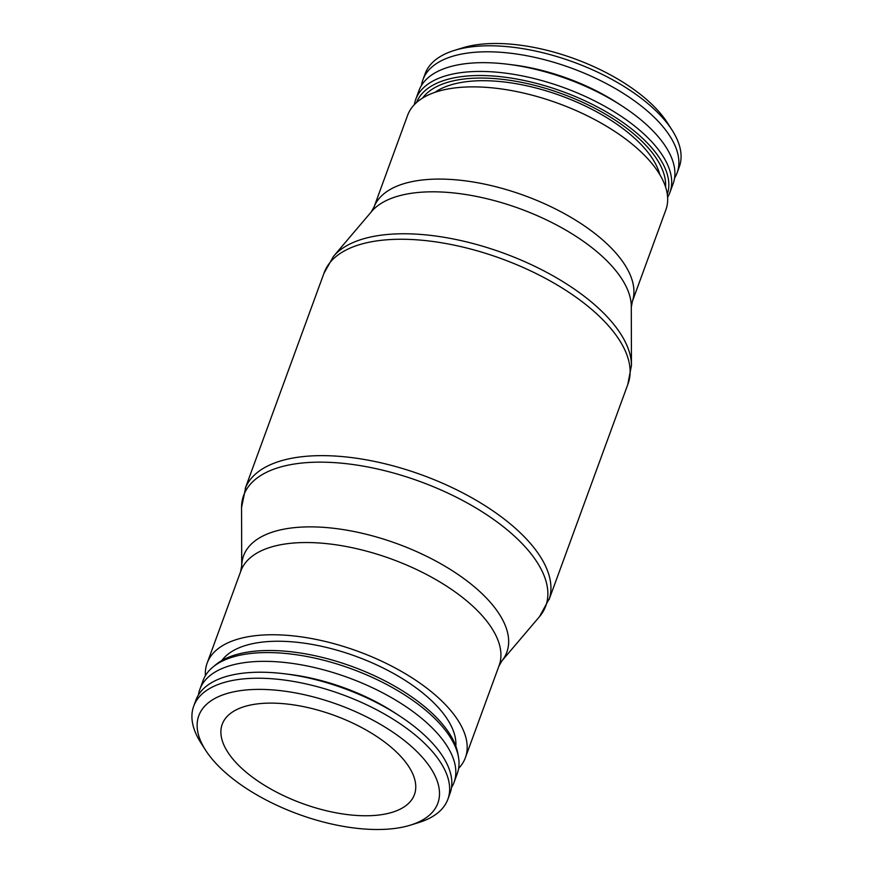 <?xml version="1.0" encoding="UTF-8"?>
<svg xmlns="http://www.w3.org/2000/svg" width="873" height="873" viewBox="0 0 873 873"><rect width="100%" height="100%" fill="white"/><g stroke="black" fill="none" stroke-linecap="round" stroke-linejoin="round"><path stroke-width="1.31" d="M245.237 488.4L324.167 272.714A161.778 74.074 20.1 0 1 410.255 239.453A161.778 74.074 20.1 0 1 615.356 334.239A161.778 74.074 20.1 0 1 628.014 383.902L549.084 599.587M421.484 85.412A135.348 61.972 20.1 0 1 422.925 79.77L425.118 73.769A135.348 61.972 20.1 0 1 454.244 50.448A135.348 61.972 20.1 0 1 497.141 45.953A135.348 61.972 20.1 0 1 672.134 130.186A135.348 61.972 20.1 0 1 679.314 166.798L677.121 172.799A135.348 61.972 20.1 0 1 674.578 178.027M454.244 50.448L462.537 47.873A127.283 58.284 20.1 0 1 502.881 43.65A127.283 58.284 20.1 0 1 667.452 122.864L672.134 130.186M422.925 79.77A135.348 61.972 20.1 0 1 494.947 51.954A135.348 61.972 20.1 0 1 627.774 96.248A135.348 61.972 20.1 0 1 677.121 172.799M414.369 104.618A135.337 61.972 20.1 0 1 415.734 99.424L418.942 90.65A135.348 61.972 20.1 0 1 490.964 62.823A135.348 61.972 20.1 0 1 507.606 64.22L512.8 64.864A124.064 56.8 20.1 0 1 618.095 103.407L622.482 106.266A135.348 61.972 20.1 0 1 673.138 183.668L669.929 192.453A135.337 61.972 20.1 0 1 667.616 197.287M507.606 64.22A135.348 61.972 20.1 0 1 622.482 106.266M415.734 99.424A135.337 61.972 20.1 0 1 487.756 71.597A135.337 61.972 20.1 0 1 620.583 115.902A135.337 61.972 20.1 0 1 669.929 192.453M416.563 102.512A133.514 61.132 20.1 0 1 487.374 75.678A133.514 61.132 20.1 0 1 617.855 119.023A133.514 61.132 20.1 0 1 667.31 194.275M422.576 98.071A130.513 59.757 20.1 0 1 488.28 78.21A130.513 59.757 20.1 0 1 665.575 186.997M434.918 92.342A125.668 57.542 20.1 0 1 490.244 80.862A125.668 57.542 20.1 0 1 659.846 174.655M374.026 207.087L407.615 115.301A137.508 62.965 20.1 0 1 480.794 87.038A137.508 62.965 20.1 0 1 615.738 132.052A137.508 62.965 20.1 0 1 665.881 209.815L632.303 301.6M371.058 212.172L374.135 206.803A137.508 62.965 20.1 0 1 447.041 179.249A137.508 62.965 20.1 0 1 621.38 259.816A137.508 62.965 20.1 0 1 632.39 301.316L631.277 307.394M323.916 273.413L333.464 256.4A160.85 73.648 20.1 0 1 333.562 256.28L371.68 211.43A140.182 64.187 20.1 0 1 440.767 191.984A140.182 64.187 20.1 0 1 618.477 274.111A140.182 64.187 20.1 0 1 631.288 306.423L631.452 365.296A160.85 73.648 20.1 0 1 631.452 365.449L627.763 384.6M241.712 565.955L241.548 507.704A160.85 73.648 20.1 0 1 241.548 507.551L245.75 487.189A161.778 74.074 20.1 0 1 331.074 455.837A161.778 74.074 20.1 0 1 536.175 550.623A161.778 74.074 20.1 0 1 549.477 598.332L539.536 616.6A160.85 73.648 20.1 0 1 539.438 616.72L501.713 661.101M240.61 571.684L241.723 565.606A140.182 64.187 20.1 0 1 318.154 527.041A140.182 64.187 20.1 0 1 495.864 609.168A140.182 64.187 20.1 0 1 501.942 660.828L498.865 666.197M205.384 675.713A137.508 62.965 20.1 0 1 207.119 663.185L240.861 570.975A137.508 62.965 20.1 0 1 314.04 542.7A137.508 62.965 20.1 0 1 488.378 623.267A137.508 62.965 20.1 0 1 499.138 665.488L465.385 757.699A137.508 62.965 20.1 0 1 458.631 768.382M207.119 663.185A137.508 62.965 20.1 0 1 280.298 634.911A137.508 62.965 20.1 0 1 415.242 679.925A137.508 62.965 20.1 0 1 465.385 757.699M221.829 660.545A125.668 57.542 20.1 0 1 285.122 641.393A125.668 57.542 20.1 0 1 455.848 746.186M198.422 694.973A135.348 61.972 20.1 0 1 199.862 689.332L203.071 680.547A135.337 61.972 20.1 0 1 212.728 667.223L215.445 664.964A133.514 61.132 20.1 0 1 276.959 650.658A133.514 61.132 20.1 0 1 457.878 753.683L458.489 757.164A135.337 61.972 20.1 0 1 457.266 773.576L454.058 782.35A135.348 61.972 20.1 0 1 451.516 787.588M212.728 667.223A135.337 61.972 20.1 0 1 275.093 652.731A135.337 61.972 20.1 0 1 458.489 757.164M199.862 689.332A135.348 61.972 20.1 0 1 271.885 661.505A135.348 61.972 20.1 0 1 404.701 705.81A135.348 61.972 20.1 0 1 454.058 782.35M205.548 750.136L200.866 742.814A135.348 61.972 20.1 0 1 193.686 706.202L195.879 700.201A135.348 61.972 20.1 0 1 267.902 672.385A135.348 61.972 20.1 0 1 284.533 673.781L289.727 674.425A124.064 56.8 20.1 0 1 395.033 712.957L399.419 715.827A135.348 61.972 20.1 0 1 450.075 793.23L447.882 799.231A135.348 61.972 20.1 0 1 418.756 822.552L410.463 825.127A127.283 58.284 20.1 0 1 370.119 829.35A127.283 58.284 20.1 0 1 205.548 750.136A127.283 58.284 20.1 0 1 266.527 689.539A127.283 58.284 20.1 0 1 414.61 749.361A127.283 58.284 20.1 0 1 410.463 825.127M284.533 673.781A135.348 61.972 20.1 0 1 399.419 715.827M193.686 706.202A135.348 61.972 20.1 0 1 265.708 678.386A135.348 61.972 20.1 0 1 398.524 722.68A135.348 61.972 20.1 0 1 447.882 799.231M230.232 755.691A102.337 46.858 20.1 0 1 222.222 724.274A102.337 46.858 20.1 0 1 304.939 706.934A102.337 46.858 20.1 0 1 406.414 763.198A102.337 46.858 20.1 0 1 414.424 794.616A102.337 46.858 20.1 0 1 331.707 811.945A102.337 46.858 20.1 0 1 230.232 755.691M241.548 507.551A160.85 73.648 20.1 0 1 329.252 462.341A160.85 73.648 20.1 0 1 533.185 556.592A160.85 73.648 20.1 0 1 539.536 616.6M333.562 256.28A160.85 73.648 20.1 0 1 412.831 233.964A160.85 73.648 20.1 0 1 616.753 328.215A160.85 73.648 20.1 0 1 631.452 365.296"/></g></svg>

